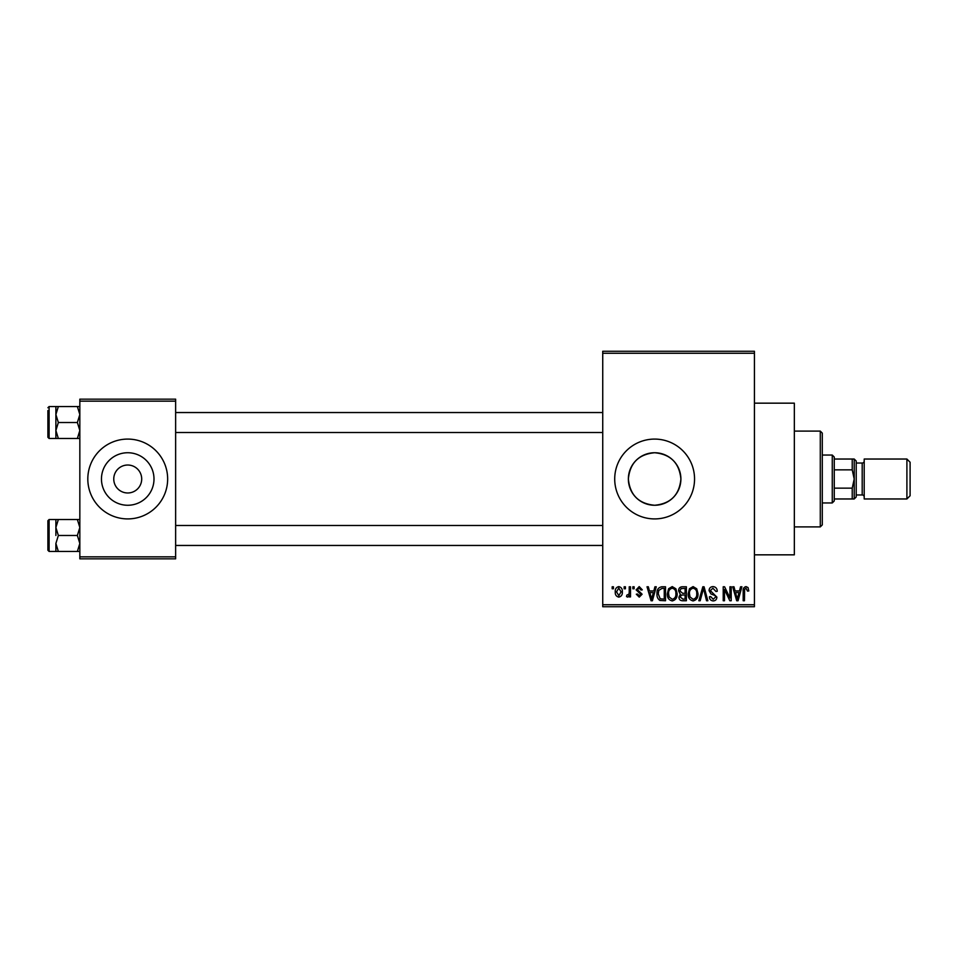 <?xml version="1.0" encoding="UTF-8"?>
<svg xmlns="http://www.w3.org/2000/svg" width="958" height="958" viewBox="0 0 958 958"><rect width="100%" height="100%" fill="white"/><g stroke="black" fill="none" stroke-linecap="round" stroke-linejoin="round"><path stroke-width="1.44" d="M654.637 452.739A26.261 26.261 0 0 0 628.364 479A26.261 26.261 0 0 0 654.637 505.261C670.612 503.728 679.366 494.975 680.899 479.012C679.342 463.001 670.588 454.248 654.637 452.739C638.663 454.272 629.909 463.025 628.364 478.988C629.909 494.975 638.663 503.74 654.637 505.261A26.261 26.261 0 0 0 680.899 479A26.261 26.261 0 0 0 654.637 452.739M654.637 439.087A39.913 39.913 0 0 0 614.713 479A39.913 39.913 0 0 0 654.637 518.913A39.913 39.913 0 0 0 694.55 479A39.913 39.913 0 0 0 654.637 439.087M754.425 403.162L794.338 403.162L794.338 554.838L754.425 554.838M127.737 465.025A13.975 13.975 0 0 0 113.763 479A13.975 13.975 0 0 0 127.737 492.975A13.975 13.975 0 0 0 141.7 479A13.975 13.975 0 0 0 127.737 465.025M127.737 452.739A26.261 26.261 0 0 0 101.464 479A26.261 26.261 0 0 0 127.737 505.261A26.261 26.261 0 0 0 153.999 479A26.261 26.261 0 0 0 127.737 452.739M127.737 439.087A39.913 39.913 0 0 0 87.813 479A39.913 39.913 0 0 0 127.737 518.913A39.913 39.913 0 0 0 167.65 479A39.913 39.913 0 0 0 127.737 439.087M624.149 588.775L624.149 586.775L625.418 586.775L625.418 588.775L624.149 588.775M629.226 592.044L629.226 586.775L630.508 586.775L630.508 596.93L629.226 596.93L629.226 595.313L627.718 597.121L626.508 596.571L626.867 595.122L628.999 594.116L629.226 592.044M632.855 588.775L632.855 586.775L634.136 586.775L634.136 588.775L632.855 588.775M636.124 589.877L639.202 586.595L642.291 589.865L641.022 590.044L639.106 588.044L637.393 589.625L642.111 594.223L639.249 597.121L636.304 594.211L637.573 594.032L639.202 595.66L640.842 594.427L636.124 589.877M653.835 590.942L654.937 586.775L656.266 586.775L652.398 600.75L651.069 600.75L647.009 586.775L648.338 586.775L649.44 590.942L653.835 590.942M672.229 586.595L675.881 588.787L677.126 593.577C677.414 597.541 675.773 599.983 672.229 600.929C668.744 600.019 667.115 597.624 667.331 593.744L668.6 588.727L672.229 586.595M693.101 586.595L696.741 588.787L697.999 593.577C698.274 597.541 696.634 599.983 693.089 600.929C689.616 600.019 687.976 597.624 688.203 593.744L689.461 588.727L693.101 586.595M746.054 586.595L748.042 587.577L748.797 590.942L747.527 591.134L745.995 588.224L744.629 589.278L744.45 600.75L743.18 600.75L743.18 591.266C742.857 588.715 743.827 587.158 746.054 586.595M602.738 604.737L754.425 604.737L754.425 606.737L602.738 606.737L602.738 351.263L754.425 351.263L754.425 353.262L602.738 353.262M754.425 604.737L754.425 353.262M739.48 590.942L740.57 586.775L741.911 586.775L738.043 600.75L736.702 600.75L732.654 586.775L733.984 586.775L735.085 590.942L739.48 590.942M729.936 597.96L729.936 586.775L731.205 586.775L731.205 600.75L729.84 600.75L724.487 589.541L724.487 600.75L723.218 600.75L723.218 586.775L724.583 586.775L729.936 597.96M709.064 590.643C709.207 588.116 710.525 586.763 713.027 586.595C715.77 586.895 717.171 588.463 717.231 591.314L715.961 591.493L712.908 588.224L710.333 590.619L716.871 597.097C716.776 599.457 715.566 600.738 713.255 600.929C710.788 600.69 709.507 599.301 709.423 596.75L710.692 596.571L713.207 599.289L715.602 597.05L715.195 595.625L710.992 593.972L709.064 590.643M698.849 600.75L702.837 586.775L704.07 586.775L707.842 600.75L706.525 600.75L703.531 588.404L700.178 600.75L698.849 600.75M678.587 590.882C678.611 588.248 679.893 586.883 682.455 586.775L686.383 586.775L686.383 600.75L682.443 600.75C680.228 600.654 679.054 599.48 678.947 597.229L680.324 594.307L678.587 590.882M656.996 593.84C656.661 589.865 658.266 587.505 661.798 586.775L665.523 586.775L665.523 600.75L659.954 600.486C657.727 598.93 656.745 596.714 656.996 593.84M615.264 591.96C615.012 589.05 616.198 587.254 618.796 586.595C621.371 587.242 622.544 589.002 622.341 591.852C622.556 594.726 621.371 596.475 618.796 597.121C616.257 596.487 615.084 594.774 615.264 591.96M612.174 588.775L612.174 586.775L613.443 586.775L613.443 588.775L612.174 588.775M79.837 399.163L175.637 399.163L175.637 401.163L79.837 401.163L79.837 399.163M175.637 556.837L175.637 558.837L79.837 558.837L79.837 556.837L175.637 556.837L175.637 401.163M79.837 556.837L79.837 401.163M737.864 596.642L739.049 592.583L735.516 592.583L737.277 599.289L737.864 596.642M693.077 599.289C695.807 598.546 697.017 596.63 696.729 593.553C696.897 590.679 695.7 588.907 693.101 588.224C690.455 588.954 689.233 590.811 689.473 593.792L690.011 596.942L693.077 599.289M685.114 599.109L685.114 594.942L681.401 595.074L680.216 597.002L682.898 599.109L685.114 599.109M685.114 593.301L685.114 588.404L681.102 588.583L679.857 590.87L682.611 593.301L685.114 593.301M672.217 599.289C674.935 598.546 676.156 596.63 675.857 593.553C676.037 590.679 674.827 588.907 672.241 588.224C669.582 588.954 668.373 590.811 668.6 593.792L669.139 596.942L672.217 599.289M664.253 599.109L664.253 588.404L661.966 588.404L658.769 590.439L658.266 593.852L660.194 598.834L664.253 599.109M652.218 596.642L653.404 592.583L649.871 592.583L651.644 599.289L652.218 596.642M618.832 595.66L621.071 591.864L618.76 588.044L616.533 591.864L618.832 595.66M820.288 526.9L820.288 431.1L822.287 433.1L822.287 524.9L820.288 526.9L794.338 526.9M820.288 431.1L794.338 431.1M55.887 527.499L55.887 535.486L55.887 527.499L58.354 519.511L55.887 519.511L55.887 527.499L58.354 535.486L77.358 535.486L79.837 543.473L77.358 551.449L58.354 551.449L55.887 543.473L58.354 535.486M49.098 551.449L47.9 550.251L47.9 520.709L49.098 519.511L49.098 551.449L58.354 551.449M79.837 519.511L77.358 519.511L79.837 527.499L77.358 535.486M77.358 519.511L58.354 519.511M77.358 551.449L79.837 551.449M55.887 543.473L55.887 551.449M832.263 455.05L834.262 457.05L834.262 500.95L832.263 502.95L832.263 455.05L822.287 455.05M852.225 459.038L854.213 459.038L854.213 479L852.225 469.851L852.225 459.038L834.262 459.038M834.262 488.149L852.225 488.149L854.213 479L854.213 498.962L852.225 498.962L852.225 488.149M834.262 469.851L852.225 469.851M834.262 498.962L852.225 498.962M910.1 462.235L910.1 495.765L906.903 498.962L906.903 459.038L910.1 462.235M856.212 461.038L856.212 496.962L854.213 498.962L854.213 459.038L856.212 461.038M856.212 494.963L862.2 494.963A2 2 0 0 1 864.2 496.962M856.212 463.037L862.2 463.037A2 2 0 0 0 864.2 461.038M906.903 498.962L864.2 498.962L864.2 459.038L906.903 459.038M79.837 406.551L77.358 406.551L79.837 414.527L77.358 422.514L79.837 430.501L77.358 438.489L58.354 438.489L55.887 430.501L55.887 414.527L58.354 406.551L55.887 406.551L55.887 430.501L58.354 422.514L55.887 414.527M55.887 406.551L49.098 406.551L49.098 438.489L47.9 437.291L47.9 410.539M77.358 406.551L58.354 406.551M77.358 422.514L58.354 422.514M77.358 438.489L79.837 438.489M55.887 430.501L55.887 438.489L58.354 438.489M862.2 494.963L862.2 463.037M49.098 519.511L55.887 519.511M602.738 545.461L175.637 545.461M602.738 525.499L175.637 525.499M175.637 412.539L602.738 412.539M175.637 432.501L602.738 432.501M832.263 502.95L822.287 502.95M49.098 438.489L55.887 438.489M49.098 406.551L47.9 407.749L49.098 406.551"/></g></svg>
